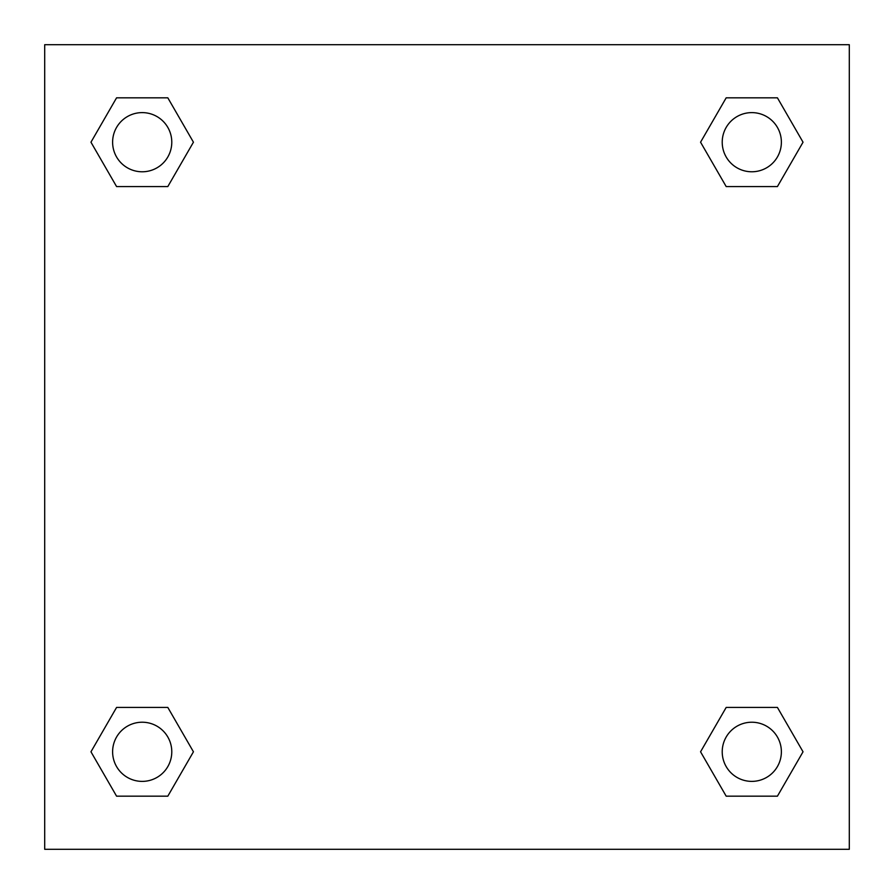 <?xml version="1.0" encoding="UTF-8"?>
<svg xmlns="http://www.w3.org/2000/svg" width="894" height="894" viewBox="0 0 894 894"><rect width="100%" height="100%" fill="white"/><g stroke="black" fill="none" stroke-linecap="round" stroke-linejoin="round"><path stroke-width="1.34" d="M849.3 44.7L44.7 44.7L44.7 849.3L849.3 849.3L849.3 44.7M726.185 707.433L700.561 751.798L726.185 707.433L777.422 707.433L726.185 707.433L777.422 707.433L803.035 751.798L777.422 796.174L726.185 796.174L777.422 796.174L726.185 796.174L700.561 751.798M116.578 707.433L90.965 751.798L116.578 707.433L167.815 707.433L116.578 707.433L167.815 707.433L193.439 751.798L167.815 796.174L116.578 796.174L167.815 796.174L116.578 796.174L90.965 751.798M116.578 97.826L90.965 142.202L116.578 97.826L167.815 97.826L116.578 97.826L167.815 97.826L193.439 142.202L167.815 186.567L116.578 186.567L167.815 186.567L116.578 186.567L90.965 142.202M777.422 186.567L803.035 142.202L777.422 186.567L726.185 186.567L777.422 186.567L726.185 186.567L700.561 142.202L726.185 97.826L700.561 142.202M726.185 97.826L777.422 97.826L726.185 97.826L777.422 97.826L803.035 142.202M781.378 751.798A29.58 29.58 0 0 0 737.014 726.185A29.58 29.58 0 0 0 737.014 777.422A29.58 29.58 0 0 0 781.378 751.798M171.782 751.798A29.58 29.58 0 0 0 127.406 726.185A29.58 29.58 0 0 0 127.406 777.422A29.58 29.58 0 0 0 171.782 751.798M781.378 142.202A29.58 29.58 0 0 0 737.014 116.578A29.58 29.58 0 0 0 737.014 167.815A29.58 29.58 0 0 0 781.378 142.202M171.782 142.202A29.58 29.58 0 0 0 127.406 116.578A29.58 29.58 0 0 0 127.406 167.815A29.58 29.58 0 0 0 171.782 142.202"/></g></svg>
